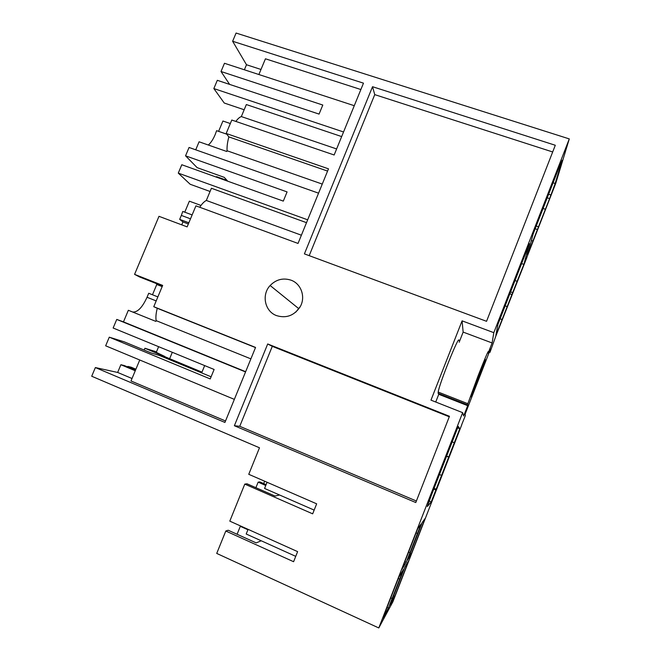 <?xml version="1.0" encoding="UTF-8"?>
<svg xmlns="http://www.w3.org/2000/svg" width="661" height="661" viewBox="0 0 661 661"><rect width="100%" height="100%" fill="white"/><g stroke="black" fill="none" stroke-linecap="round" stroke-linejoin="round"><path stroke-width="0.99" d="M526.842 257.327L555.744 183.361L569.286 138.909L236.084 33.05L232.631 41.263L363.476 83.162L334.152 154.988L231.788 120.038L226.178 133.472L228.855 136.893C227.442 142.14 226.847 146.759 227.062 150.758L226.764 151.485L199.093 141.793L195.722 149.816M341.671 136.579L246.346 104.554L241.331 116.576C239.604 117.162 237.778 118.782 235.845 121.426M343.546 131.969L213.842 88.566L224.244 103.025L244.173 109.759M354.271 105.702L224.476 63.282L221.014 71.512L229.623 84.401M213.842 88.566L217.312 80.312L319.065 114.097L322.791 105.041L221.014 71.512M360.881 89.532L265.441 58.796L258.881 74.528M244.38 69.785L246.487 64.745L260.988 69.463M232.631 41.263L246.487 64.745M526.933 257.36L495.915 335.912L489.958 352.379L489.28 352.123M489.958 352.379L490.487 349.025L465.08 414.29L465.385 415.488L461.692 424.709M461.783 424.742L392.874 601.791L378.786 627.95L462.642 412.662L463.667 415.992L467.691 405.672L467.575 404.896L438.152 393.328L438.764 394.295L435.731 402.02M295.814 312.108L300.309 306.497M226.723 134.166L216.618 130.671L215.164 134.629C213.131 139.405 210.842 142.867 208.306 145.015M218.601 131.357L222.931 121.021L230.325 123.549M307.679 219.816L178.28 173.116L181.8 164.738L283.305 201.109L287.081 191.913L185.551 155.822L197.152 167.654L224.228 177.338L227.772 181.213M185.551 155.822L189.063 147.469L318.561 193.169M549.597 198.622L555.149 183.494L562.189 160.243L559.223 167.051L533.171 233.928L527.544 254.65L549.597 198.622L547.225 197.829M545.193 209.198L543.078 208.488M538.351 226.764L536.245 226.045M537.542 229.598L535.17 228.789M532.84 241.042L531.378 240.538M241.331 116.576L336.614 148.948M550.712 194.904L548.638 194.218M555.149 183.494L553.075 182.816M458.916 340.374C459.073 334.524 439.292 383.768 438.193 392.056L467.848 403.706L478.118 375.762C484.612 359.212 488.033 351.123 488.363 351.495L488.132 353.172L492.106 342.96L493.808 332.665L569.286 138.909M467.848 403.706L467.575 404.896M404.763 567.245L390.056 605.013L394.791 596.354L408.655 560.718L404.763 567.245M435.872 489.917L459.783 428.733L458.222 426.378L431.046 496.147L427.345 506.508L431.203 501.914L435.872 489.917L433.806 489.057M470.748 396.74C470.541 398.872 483.555 365.698 485.042 360.303L485.215 359.592C485.959 356.081 472.45 390.444 470.938 395.931L470.748 396.74M517.117 281.313L523.876 264.375L529.403 243.612L497.898 324.493L495.866 335.367L517.117 281.313L515.117 280.603M411.192 550.729L407.556 560.065L411.291 553.943L425.073 518.546L422.164 522.562L411.192 550.729M401.863 569.402L417.727 528.676L421.14 523.975L406.242 562.23L401.863 569.402M388.387 608.07L382.843 618.233L398.831 577.193L403.392 569.542L388.387 608.07L387.04 607.459M309.199 255.65L374.746 94.63L552.679 151.964M372.531 86.707L555.298 145.263L486.554 321.312L304.407 253.882L372.531 86.707L374.746 94.63M462.642 412.662L430.972 400.136L462.089 320.849L463.146 332.095L459.172 342.224M493.808 332.665L462.089 320.849M226.178 133.472L328.492 168.836L298.028 243.438L195.92 205.852L187.137 226.872L158.987 216.321L134.571 274.365L162.664 285.412L153.765 306.704L255.559 347.43L224.93 422.445L95.366 367.566L117.658 372.449L120.889 364.723L124.334 365.558L135.472 370.234M378.786 627.95L216.725 553.422L225.798 531.014L293.6 561.71L297.615 551.629L229.797 521.132L244.785 484.108L312.67 513.837L316.66 503.822L248.751 474.301L259.484 447.786L91.714 376.241L95.366 367.566M276.571 315.619C286.221 318.519 294.013 315.685 299.954 307.134C305.969 297.458 301.366 283.759 291.022 280.173C283.106 277.653 276.149 279.429 270.142 285.511C261.293 294.756 264.797 311.471 276.571 315.619M272.291 346.339L267.697 343.968L234.374 425.734L239.745 426.295L272.291 346.339L449.273 416.777M267.697 343.968L449.463 416.29L415.786 502.542L234.374 425.734M507.26 306.646L505.153 305.878M502.038 319.511L500.113 318.8M523.876 264.375L521.62 263.582M512.721 292.616L510.664 291.881M234.349 399.376L105.653 345.802L109.28 337.184L210.223 378.927L214.114 369.466L113.138 328.013L116.749 319.428L123.467 321.89L128.341 310.282L155.856 321.386L156.17 320.643L250.891 358.873M132.663 312.025C137.521 312.446 142.313 307.53 147.039 297.268L156.186 300.912M157.863 296.905L148.717 293.269L147.039 297.268M152.476 294.765L156.773 284.486L162.168 286.601M156.343 283.561L156.773 284.486M162.441 285.957L139.603 276.976L134.571 274.365M181.734 224.847L182.957 221.931L188.36 223.955M190.5 218.824L181.329 215.412L179.676 219.361L182.957 221.931M181.329 215.412L182.783 211.446L192.136 214.916M184.758 212.173L189.368 201.175L200.977 205.447M306.506 222.666L211.413 188.261L206.323 200.457C204.199 201.522 201.993 203.795 199.729 207.248M228.855 136.893L327.575 171.083M227.062 150.758L322.262 184.089M178.28 173.116L190.186 184.27L210.066 191.483M206.323 200.457L301.391 235.209M227.045 180.42L216.527 176.652L216.337 177.115M512.225 294.632L509.862 293.781M416.38 501.005L239.745 426.295M245.652 371.697L123.467 321.89M156.17 320.643C155.591 317.429 155.963 313.306 157.277 308.282L255.501 347.587M157.277 308.282L153.765 306.704M127.664 366.954L127.887 366.417L131.2 367.227L135.902 369.202M431.203 501.914L429.278 501.096M459.783 428.733L457.635 427.874M454.322 442.763L452.174 441.895M449.017 457.032L446.654 456.065M448.687 457.115L446.58 456.255M441.565 475.399L439.466 474.532M436.442 489.338L434.087 488.347M204.67 365.591L201.663 372.895L211.099 376.787L159.408 355.453L151.072 352.933L124.144 341.803L109.28 337.184M225.525 420.974L130.994 380.967L139.744 359.997M117.658 372.449L132.018 378.513M120.889 364.723L135.257 370.755M127.887 366.417L135.695 369.697M162.49 356.725L168.208 358.105L144.908 348.264L156.475 351.85M245.553 371.945L116.749 319.428M144.156 350.074L144.908 348.264M201.977 372.135L168.208 358.105M201.787 372.589L162.623 356.419M164.763 356.453L156.269 352.354L158.623 346.686M467.691 405.672L438.764 394.295M438.193 392.056L438.152 393.328M492.106 342.96L463.146 332.095M179.676 219.361L188.848 222.782M263.673 483.579L264.631 481.208L267.061 482.266L264.574 488.446L279.586 495.006L275.017 496.047L246.983 483.786L244.785 484.108M255.898 487.686L258.137 482.158L259.839 481.91L266.11 484.637M394.791 596.354L393.634 595.834M399.674 579.094L398.327 578.499M390.775 597.866L392.13 598.478M237.092 534.262L240.307 526.321L247.925 529.75M225.798 531.014L228.194 530.238L256.187 542.896L261.211 540.772L295.731 556.347M240.307 526.321L240.901 526.131M417.446 533.46L416.091 532.873M408.597 552.109L409.952 552.703M406.242 562.23L404.896 561.635M411.291 553.943L410.142 553.439M258.137 482.158L265.763 485.488M279.586 495.006L314.157 510.102M169.613 358.783L172.306 352.305M248.082 529.354L246.206 534.005L261.211 540.772M270.142 285.511L298.375 308.34"/></g></svg>
